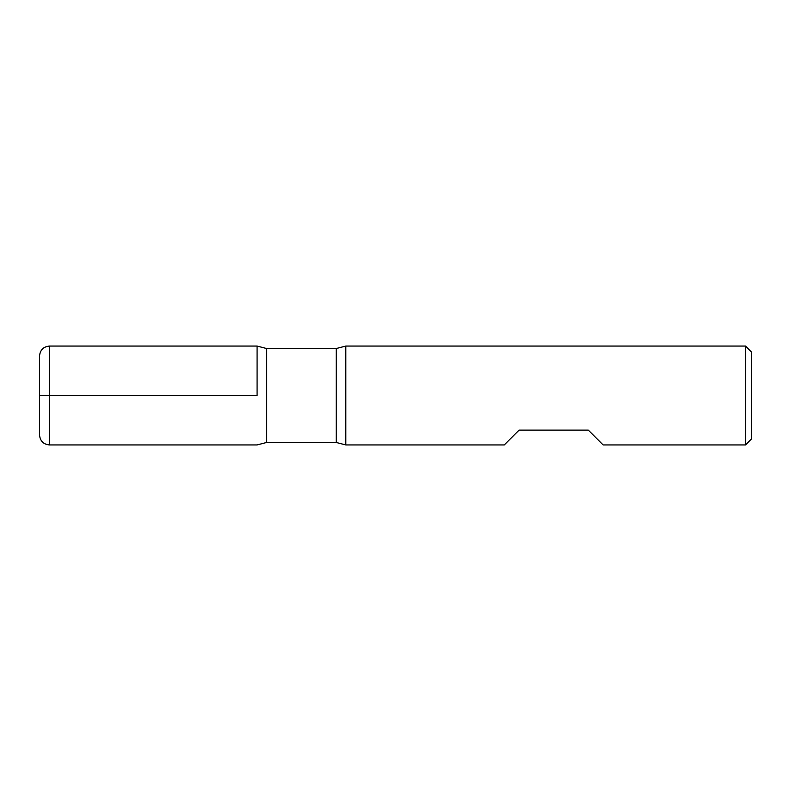 <?xml version="1.0" encoding="UTF-8"?>
<svg xmlns="http://www.w3.org/2000/svg" width="791" height="791" viewBox="0 0 791 791"><rect width="100%" height="100%" fill="white"/><g stroke="black" fill="none" stroke-linecap="round" stroke-linejoin="round"><path stroke-width="1.19" d="M345.805 395.5L345.805 444.938L504.262 444.938L519.094 430.106L588.306 430.106L603.138 444.938L745.518 444.938L745.518 346.062L345.805 346.062L345.805 395.5M257.075 395.5L257.075 346.062L257.075 395.5M745.518 346.062L751.45 351.995L751.45 439.005L745.518 444.938M49.438 444.938C43.436 444.354 40.133 441.052 39.55 435.05L39.55 355.95C40.133 349.948 43.436 346.646 49.438 346.062L49.438 395.5L257.075 395.5L39.55 395.5L49.438 395.5L49.438 444.938L257.075 444.938L266.646 442.466L336.224 442.466L336.224 348.534L345.805 346.062M49.438 346.062L257.075 346.062L266.646 348.534L266.646 442.466M266.646 348.534L336.224 348.534M336.224 442.466L345.805 444.938"/></g></svg>
